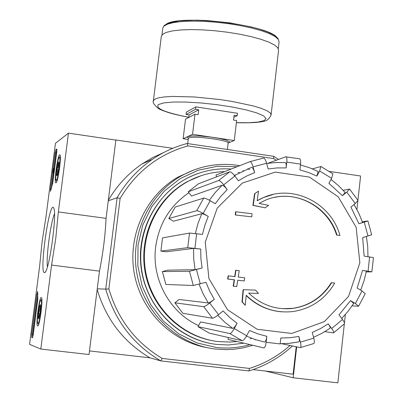 <?xml version="1.0" encoding="UTF-8"?>
<svg xmlns="http://www.w3.org/2000/svg" width="403" height="403" viewBox="0 0 403 403"><rect width="100%" height="100%" fill="white"/><g stroke="black" fill="none" stroke-linecap="round" stroke-linejoin="round"><path stroke-width="0.6" d="M331.699 282.664C322.652 297.097 309.882 305.655 293.389 308.34L293.036 308.315C309.519 305.635 322.279 297.082 331.316 282.664L334.697 283.087C325.12 299.187 311.252 308.673 293.102 311.534C275.239 313.463 259.597 308.038 246.193 295.263L245.261 305.288L242.017 301.912L243.085 289.692L243.397 289.697L242.329 301.933L242.017 301.912M281.682 311.821C268.101 310.678 256.263 305.252 246.168 295.54M293.036 308.315L282.594 308.698M293.389 308.34C276.382 310.295 261.482 305.212 248.681 293.087L258.454 293.424L248.681 293.087M258.454 293.424L255.573 290.125L243.397 289.697M242.329 301.933L245.261 305.288M336.984 235.045L339.971 235.523L336.984 235.045C328.057 205.097 293.067 187.894 265.214 200.316L259.084 203.374L268.61 205.419L265.088 207.817L252.893 205.364L254.605 193.677L258.504 191.178L254.605 193.677M258.504 191.178L257.169 200.739L263.386 197.601C293.334 183.944 331.16 202.996 339.971 235.523M257.185 200.613L263.063 197.672L273.033 194.483M254.923 193.601L253.21 205.298L252.893 205.364M253.21 205.298L265.088 207.817M274.388 197.43C300.421 191.546 328.581 208.784 336.601 235.085M251.82 216.854L252.056 213.721L235.831 211.787L235.528 211.842L235.281 214.97L251.82 216.854L235.281 214.97M235.831 211.787L235.584 214.915M244.233 280.982L244.732 277.803L238.254 277.017L239.206 270.66L235.946 270.267L234.994 276.624L228.441 275.843L227.942 279.022L234.496 279.803L233.468 286.155L236.727 286.548L237.755 280.196L244.233 280.982L237.75 280.231M235.946 270.267L235.644 270.277L234.697 276.589M228.441 275.843L228.138 275.848L227.645 279.022L234.193 279.803L233.166 286.155L236.727 286.548M227.942 279.022L227.645 279.022M234.496 279.803L234.193 279.803M233.468 286.155L233.166 286.155M205.253 242.208L217.252 208.079L242.314 183.093L275.249 172.111L309.433 177.083L338.228 196.805L356.156 227.327L359.854 262.776L348.565 296.381L324.344 321.629L291.752 333.452L257.144 329.276L227.488 309.705L208.9 278.569L205.253 242.208M242.233 340.737L229.876 333.593C230.949 333.452 232.405 331.775 234.244 328.571L237.085 323.327C235.246 326.526 233.79 328.208 232.712 328.364L200.598 321.916L198.009 326.647L209.253 333.125L242.233 340.737C243.336 340.611 244.802 338.948 246.641 335.749L249.472 330.505L258.006 333.921L266.836 336.324L266.151 342.268C265.632 345.895 264.852 347.779 263.814 347.925L228.078 339.391L228.294 337.518M266.151 342.268L280.14 343.93L280.815 337.996L289.883 337.744L298.845 336.445L300.386 342.167C301.192 345.492 301.137 347.305 300.235 347.613L281.672 343.714M300.426 347.572L313.66 343.588C314.526 343.165 314.572 341.351 313.791 338.142L312.249 332.435L320.461 328.601L328.193 323.856L331.679 328.495C333.462 330.969 334.072 332.43 333.508 332.888L324.853 331.639M333.634 332.802L344.323 323.881C344.827 323.342 344.212 321.876 342.49 319.488L339.014 314.854L350.504 300.643L355.375 303.524L358.584 306.225M358.625 306.169L365.214 293.681L362.02 290.946L357.164 288.054L362.564 270.383L371.873 271.829L366.236 271.939M371.883 271.829L373.43 257.613L364.121 256.106L362.685 237.599L371.652 234.783M371.657 234.778L367.934 220.975L358.947 223.73L362.624 222.476L358.816 213.268L354.046 204.543M358.947 223.73L350.907 207.097L355.255 203.56L358.01 200.447L349.562 189.052L343.195 190.317M349.557 189.057L346.776 192.14L342.414 195.672L345.215 192.563L338.47 185.612L331.039 179.446M342.414 195.672L328.929 183.355L331.649 178.312L332.883 173.799L320.894 166.499M312.436 168.897L320.889 166.504L319.639 171.023L316.909 176.066L318.163 171.522L309.499 167.744L300.492 164.948M316.909 176.066L308.582 172.519L299.928 169.935L300.703 161.93L300.447 159.81L299.802 158.842L285.727 156.812L267.945 163.265M286.004 156.792C286.815 157.225 287.082 158.994 286.795 162.092L286.13 167.915C286.417 164.802 286.15 163.024 285.329 162.585L275.979 162.5L266.67 163.462L275.848 162.525L285.329 162.585M286.13 167.915L277.113 167.92L268.151 168.963L266.615 163.25C265.658 160.041 264.655 158.303 263.597 158.036L249.991 161.648M216.522 176.862L216.023 175.003L250.051 161.633C251.089 161.799 252.102 163.542 253.094 166.867L254.641 172.595C253.643 169.25 252.621 167.497 251.583 167.336L236.193 174.66L251.583 167.336M254.641 172.595L246.298 176.207L238.395 180.771L234.838 176.035C232.566 173.159 230.879 171.738 229.775 171.769L198.392 183.823L188.241 191.788L191.47 196.065L222.194 185.254C223.282 185.259 224.96 186.7 227.237 189.581L223.675 184.836C221.398 181.954 219.721 180.519 218.643 180.529L229.775 171.769M227.237 189.581L220.869 196.301L215.262 203.732L210.205 200.724C207.011 198.906 204.86 198.024 203.737 198.08L175.224 207.046L168.822 218.512L173.421 221.217L201.772 213.716C202.885 213.701 205.041 214.603 208.235 216.426L203.167 213.424C199.969 211.6 197.818 210.704 196.714 210.724L203.737 198.08M208.235 216.426L204.865 225.242L202.457 234.41L189.511 233.065L162.52 237.901L160.918 251.104L166.177 251.794L193.546 248.409L200.714 249.034L187.758 247.644L189.511 233.065M162.384 271.602L167.497 270.161L195.087 269.688L202.094 268.045L189.47 271.274L162.384 271.602L165.855 284.468L193.304 285.49L189.47 271.274M193.304 285.49L205.943 282.291L209.661 291.052L214.29 299.328L209.696 303.046C206.789 305.318 204.784 306.522 203.686 306.658L174.877 302.824L182.881 313.312L212.497 318.239L203.686 306.658M212.497 318.239C213.62 318.133 215.63 316.944 218.532 314.672L223.111 310.95L229.77 317.544L237.085 323.327M317.781 171.492L318.163 171.522M367.929 220.98L362.337 221.655M362.564 270.383L366.392 271.108L364.04 280.785L360.665 290.135M358.574 306.235L352.101 305.842M350.504 300.643L353.723 303.368L348.116 311.242L341.704 318.435M328.193 323.856C329.986 326.339 330.596 327.815 330.032 328.274L322.042 333.256L313.569 337.321M298.845 336.445C299.651 339.784 299.6 341.608 298.688 341.915L289.54 343.321L280.166 343.704M266.836 336.324C266.312 339.956 265.532 341.85 264.489 342.006L255.311 339.588L246.419 336.142M229.876 333.593L198.009 326.647M214.29 299.328C211.384 301.6 209.379 302.809 208.265 302.95L179.048 299.474L174.877 302.824M160.918 251.104L187.758 247.644M168.822 218.512L196.714 210.724M188.241 191.788L218.643 180.529M120.119 198.447C136.149 171.683 158.727 154.178 187.843 145.921L273.647 158.575L273.713 156.309L187.063 143.503C174.706 146.773 163.165 152.032 152.45 159.291C137.881 169.285 126.104 182.091 117.112 197.712L105.722 289.112L108.865 288.916L120.119 198.447L117.112 197.712L108.261 200.82M108.865 288.916C117.847 319.342 135.625 342.515 162.197 358.438L249.432 368.423C264.585 363.662 278.13 356.015 290.059 345.482M273.647 158.575L276.277 160.243M253.019 369.622L293.117 374.206L296.21 346.776M162.197 358.438L160.812 360.897C133.252 344.555 114.89 320.627 105.722 289.112L97.249 288.815M312.159 168.781L312.597 168.847M115.631 139.937L172.751 148.319M89.481 350.922L150.022 357.844L160.812 360.897L248.938 370.951L249.432 368.423M292.437 345.981C279.788 357.562 265.29 365.884 248.938 370.951M97.173 289.44C106.075 319.453 123.691 342.253 150.022 357.844M273.713 156.309L278.544 159.417M163.885 152.455L152.666 157.563L142.052 163.935C128.194 173.431 116.951 185.571 108.321 200.351M187.063 143.503L187.843 145.921M243.916 343.175L228.597 344.998L216.859 344.454C180.771 340.318 149.246 310.542 142.254 273.37C135.136 236.218 153.467 196.714 185.355 179.199C199.772 171.371 215.076 167.975 231.267 169.008M242.792 170.63L243.392 170.761M255.693 339.709L255.129 339.92M237.004 341.522L230.123 342.051L218.038 341.548C183.007 337.513 152.455 308.507 145.815 272.393C139.06 236.299 157.099 198.039 188.191 181.3C199.661 175.154 211.827 171.92 224.698 171.592M238.037 172.419L239.659 172.67M251.704 338.329L250.142 338.807M212.925 340.777C178.937 334.969 150.364 305.6 144.783 270.191C139.106 234.798 157.094 197.898 187.44 181.541L201.107 175.688M198.588 325.594C169.749 312.617 151.367 279.002 155.689 246.797C159.049 223.579 170.131 205.55 188.936 192.71M188.826 117.444L189.128 114.941L186.075 114.472L186.362 112.11L195.863 106.881L237.483 113.273L237.201 115.696L234.098 115.218L233.523 120.064L236.626 120.537L234.269 140.546L228.179 142.964M195.863 106.881L195.566 109.314L186.075 114.472M188.256 139.493L183.138 138.733L192.553 134.32L194.981 114.185L198.125 114.669L198.709 109.797L195.566 109.314M192.553 134.32L234.269 140.546M194.981 114.185L185.506 119.202L183.138 138.733M237.201 115.696L233.856 117.243M161.296 36.567L162.52 34.386L166.258 32.416L172.403 30.91L180.725 29.953L190.886 29.59L202.432 29.857L214.824 30.749L227.463 32.225L239.75 34.21L251.089 36.608L260.953 39.303L268.897 42.159L274.599 45.05L277.848 47.841L278.564 50.405L271.128 114.568M198.709 109.797L189.128 114.941M55.458 143.312L68.45 133.136L58.359 211.933L55.785 238.259L51.559 265.068L40.799 349.053L29.57 344.333L39.635 266.187L42.119 241.583L46.002 216.713L55.458 143.312M58.359 211.933L106.065 218.355L115.857 140.093L68.45 133.136M106.065 218.355C105.243 235.669 103.042 253.26 99.465 271.128L51.559 265.068M99.465 271.128L89.028 354.539L40.799 349.053M55.831 149.735L56.843 149.009L56.788 151.745L52.763 183.038L50.425 191.415L50.481 188.609L55.065 153.004L55.831 149.735L56.949 149.699M31.726 334.304L36.849 294.492L37.605 291.485L37.806 299.318L33.237 334.833L32.507 337.785L31.661 337.477L31.726 334.304L32.638 334.409L37.806 294.245M44.486 272.604C38.965 273.798 49.393 199.782 53.614 207.867C57.503 211.852 49.095 272.635 44.668 272.559L44.486 272.604M56.017 182.826L55.816 182.846C53.725 182.574 57.936 153.301 59.851 154.838C61.83 154.928 58.072 182.403 56.017 182.826M37.63 325.982L37.595 325.967C35.489 325.548 39.429 295.873 41.358 297.57C43.443 297.852 39.58 327.317 37.63 325.982M47.423 266.801C45.927 257.537 50.637 222.325 54.501 213.812M32.658 337.613L32.638 334.409M51.423 188.397L53.423 172.862M53.957 168.711L55.962 153.13L56.727 149.866M53.931 172.393L53.76 172.912L52.864 172.781L53.387 168.716L53.735 171.371M53.947 169.628L54.047 168.726L53.498 168.645M53.876 172.842L52.864 172.781M54.047 168.726L53.554 172.338L53.357 169.744L52.974 172.711M54.596 168.802L54.083 168.731L54.596 168.797M53.926 169.628L53.654 171.361M56.566 175.275L57.634 172.912L57.558 171.169L56.899 169.416L58.47 166.348L58.143 162.988L58.924 161.789L59.07 162.379L58.737 168.258L57.483 174.726L56.883 175.965L56.566 175.275L56.899 169.416L58.143 162.988L59.11 163.124M59.317 167.895C58.092 176.312 56.999 180.443 56.032 180.287C54.672 178.761 57.74 157.457 59.347 157.271C60.123 157.528 60.112 161.069 59.317 167.895M58.541 169.648L56.899 169.416M39.101 318.027L38.245 317.927L39.398 314.884L38.633 311.595L39.731 309.962L40.265 308.184L39.847 305.424L40.502 304.613L40.683 305.55L40.295 311.912L39.071 318.118L38.597 318.985L38.245 317.927L38.633 311.595L39.847 305.424M40.819 312.013C39.685 319.922 38.673 323.705 37.786 323.357C36.406 321.695 39.272 300.119 40.879 300.023C41.711 300.462 41.69 304.461 40.819 312.013M40.31 311.796L38.633 311.595M356.917 209.52L357.849 201.011M357.929 200.306L360.599 176.005L329.427 171.431M265.451 371.042L293.193 377.767L337.85 382.85L344.338 323.871M344.439 322.924L345.366 314.521M293.193 377.767L296.673 346.877M250.001 344.63C238.944 347.819 227.67 348.756 216.169 347.451L196.78 342.857L178.806 333.88L163.185 320.949L150.742 304.713L142.138 286.009L137.831 265.804L138.043 245.15L142.748 225.131L151.679 206.779L164.359 191.027L180.106 178.655L198.095 170.262L217.398 166.238L237.055 166.731M247.477 168.867L249.598 169.472M211.046 343.563C173.622 336.757 143.251 302.174 140.617 262.726C137.786 223.282 162.988 185.108 198.865 173.219M252.832 345.306L243.669 347.769L234.284 349.225L226.688 349.648L215.565 349.063C177.814 344.761 144.742 313.781 137.161 274.927C129.464 236.103 148.233 194.624 181.36 175.849C199.767 165.653 219.232 162.263 239.745 165.673M206.694 347.562C170.545 341.034 140.229 309.816 134.053 272.141C127.796 234.475 146.4 195.032 178.353 176.897L194.014 169.91M246.641 335.749L234.244 328.571M313.791 338.142L300.386 342.167M342.49 319.488L331.679 328.495M362.02 290.946L355.375 303.524M369.622 256.847L368.07 271.113M364.272 222.229L368.01 236.082M346.776 192.14L355.255 203.56M319.639 171.023L331.649 178.312M286.795 162.092L300.588 164.122M253.094 166.867L266.615 163.25M223.675 184.836L234.838 176.035M203.167 213.424L210.205 200.724M194.911 248.268L196.659 233.634M202.094 268.045L200.896 258.575L200.714 249.034M200.311 283.898L196.463 269.637M218.532 314.672L209.696 303.046M234.561 175.673L236.193 174.66L234.309 175.355M209.343 200.231L215.368 192.362L222.194 185.254M195.087 269.688L193.712 259.089L193.546 248.409M208.265 302.95L203.142 293.873L199.052 284.251M232.712 328.364L224.884 322.264L217.751 315.287M298.588 341.905L289.49 343.311L280.281 343.704M195.364 233.468L198.019 223.388L201.772 213.716M188.377 138.476L188.876 137.947C192.946 135.393 230.118 140.375 228.138 143.201L227.398 149.463M188.498 138.199L187.35 137.297L187.667 136.657L192.166 135.902L200.039 136.033L209.762 136.944L219.187 138.431L226.234 140.163L229.403 141.765L229.307 142.405L228.083 142.894M165.326 25.097C174.177 13.309 272.468 24.956 277.481 38.406M163.996 26.094L167.713 24.074L173.819 22.513L182.085 21.505L192.166 21.102L203.621 21.334L215.907 22.2L228.446 23.661L240.621 25.641L251.86 28.054L261.638 30.769L269.511 33.661L275.153 36.592L278.372 39.429L279.072 42.048L277.994 38.396L273.405 34.739L267.668 32.003L260.152 29.354L251.099 26.885L229.775 22.84L207.061 20.528L196.332 20.15L179.295 20.88L167.809 23.379L164.288 25.449L162.812 27.978L163.996 26.094M162.767 28.336L161.951 34.97M153.362 100.977L154.525 99.34L158.208 97.924L164.313 96.932L172.615 96.428L194.337 96.967L219.454 99.491L231.801 101.37L253.16 105.898L261.189 108.326L266.972 110.719L270.297 112.961L271.083 114.966C269.36 118.956 266.685 121.096 263.063 121.389C261.723 121.827 254.802 123.247 236.375 122.693M188.846 117.288C165.114 112.613 154.979 108.367 158.439 104.543L163.729 102.906L173.083 102.04L185.793 102.045L200.81 102.941L216.804 104.654L232.35 107.037L246.052 109.873L256.736 112.895L263.557 115.852L266.045 118.492L264.146 120.608L258.147 122.054L248.626 122.739L236.38 122.638M37.756 294.603L36.849 294.492M32.578 337.583L31.666 337.477L32.572 337.578M51.327 188.725L50.481 188.609M55.962 153.13L55.065 153.004M263.386 197.601L263.063 197.672M367.959 256.625L367.717 246.54L366.403 236.541M152.45 159.291L142.052 163.935M185.355 179.199L185.058 179.3M188.191 181.3L187.44 181.541M250.051 161.633L263.597 158.036M187.758 143.604L188.297 137.962L188.569 138.133M228.148 143.085L228.043 142.823M278.312 48.602L279.072 42.048M188.836 117.338C178.846 115.359 171.819 113.691 167.754 112.326C162.399 110.498 159.311 109.238 158.485 108.553C153.996 104.72 152.304 102.11 153.397 100.72L161.336 36.22M45.106 272.216L44.668 272.559M54.128 172.419L53.569 172.343M56.088 180.363L56.843 181.37M59.347 157.271L60.319 156.53M37.867 323.463L38.633 324.46M40.879 300.023L41.847 299.263M181.36 175.849L178.353 176.897"/></g></svg>
